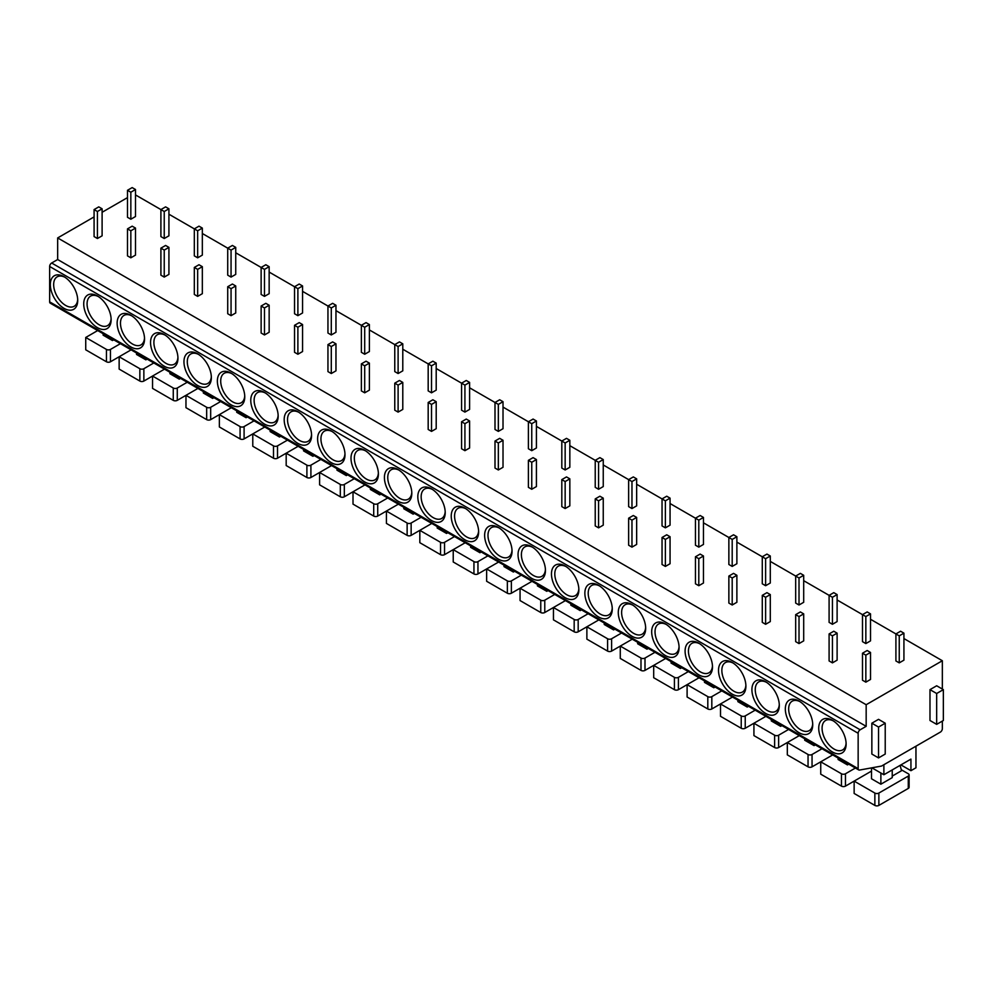 <?xml version="1.0" encoding="UTF-8"?>
<svg xmlns="http://www.w3.org/2000/svg" width="993" height="993" viewBox="0 0 993 993"><rect width="100%" height="100%" fill="white"/><g stroke="black" fill="none" stroke-linecap="round" stroke-linejoin="round"><path stroke-width="1.49" d="M858.746 769.947L50.233 303.163A2.83 1.638 -60 0 1 49.65 301.86L49.65 266.484A2.83 1.638 -60 0 1 51.648 263.008L860.161 729.793A2.83 1.638 120 0 0 858.151 733.268L858.151 768.644A2.83 1.638 120 0 0 858.746 769.947A2.83 1.638 120 0 0 859.516 770.059L881.548 766.062L940.346 732.114A2.83 1.638 120 0 0 942.345 728.639L942.345 721.079M127.489 197.619L102.105 212.279M94.087 216.908L57.668 237.935L57.668 259.533L51.648 263.008M818.729 728.254A19.376 11.184 60 0 1 832.432 720.347A19.376 11.184 60 0 1 846.123 744.067A19.376 11.184 60 0 1 832.432 751.974A19.376 11.184 60 0 1 818.729 728.254M785.326 708.965A19.376 11.184 60 0 1 799.017 701.058A19.376 11.184 60 0 1 812.721 724.778A19.376 11.184 60 0 1 799.017 732.685A19.376 11.184 60 0 1 785.326 708.965M751.912 689.676A19.376 11.184 60 0 1 765.615 681.769A19.376 11.184 60 0 1 779.306 705.489A19.376 11.184 60 0 1 765.615 713.396A19.376 11.184 60 0 1 751.912 689.676M718.51 670.387A19.376 11.184 60 0 1 732.201 662.48A19.376 11.184 60 0 1 745.904 686.2A19.376 11.184 60 0 1 732.201 694.107A19.376 11.184 60 0 1 718.51 670.387M685.096 651.098A19.376 11.184 60 0 1 698.799 643.191A19.376 11.184 60 0 1 712.49 666.911A19.376 11.184 60 0 1 698.799 674.83A19.376 11.184 60 0 1 685.096 651.098M651.681 631.809A19.376 11.184 60 0 1 665.384 623.902A19.376 11.184 60 0 1 679.088 647.622A19.376 11.184 60 0 1 665.384 655.541A19.376 11.184 60 0 1 651.681 631.809M618.279 612.52A19.376 11.184 60 0 1 631.97 604.613A19.376 11.184 60 0 1 645.673 628.333A19.376 11.184 60 0 1 631.97 636.252A19.376 11.184 60 0 1 618.279 612.52M584.865 593.231A19.376 11.184 60 0 1 598.568 585.324A19.376 11.184 60 0 1 612.259 609.044A19.376 11.184 60 0 1 598.568 616.963A19.376 11.184 60 0 1 584.865 593.231M551.463 573.942A19.376 11.184 60 0 1 565.154 566.035A19.376 11.184 60 0 1 578.857 589.755A19.376 11.184 60 0 1 565.154 597.674A19.376 11.184 60 0 1 551.463 573.942M518.048 554.653A19.376 11.184 60 0 1 531.751 546.746A19.376 11.184 60 0 1 545.442 570.466A19.376 11.184 60 0 1 531.751 578.385A19.376 11.184 60 0 1 518.048 554.653M484.634 535.364A19.376 11.184 60 0 1 498.337 527.457A19.376 11.184 60 0 1 512.04 551.189A19.376 11.184 60 0 1 498.337 559.096A19.376 11.184 60 0 1 484.634 535.364M451.232 516.075A19.376 11.184 60 0 1 464.923 508.168A19.376 11.184 60 0 1 478.626 531.9A19.376 11.184 60 0 1 464.923 539.807A19.376 11.184 60 0 1 451.232 516.075M417.817 496.785A19.376 11.184 60 0 1 431.521 488.879A19.376 11.184 60 0 1 445.212 512.611A19.376 11.184 60 0 1 431.521 520.518A19.376 11.184 60 0 1 417.817 496.785M384.415 477.496A19.376 11.184 60 0 1 398.106 469.59A19.376 11.184 60 0 1 411.81 493.322A19.376 11.184 60 0 1 398.106 501.229A19.376 11.184 60 0 1 384.415 477.496M351.001 458.207A19.376 11.184 60 0 1 364.704 450.301A19.376 11.184 60 0 1 378.395 474.033A19.376 11.184 60 0 1 364.704 481.94A19.376 11.184 60 0 1 351.001 458.207M317.599 438.918A19.376 11.184 60 0 1 331.29 431.012A19.376 11.184 60 0 1 344.993 454.744A19.376 11.184 60 0 1 331.29 462.651A19.376 11.184 60 0 1 317.599 438.918M284.184 419.629A19.376 11.184 60 0 1 297.888 411.723A19.376 11.184 60 0 1 311.579 435.455A19.376 11.184 60 0 1 297.888 443.362A19.376 11.184 60 0 1 284.184 419.629M250.77 400.34A19.376 11.184 60 0 1 264.473 392.434A19.376 11.184 60 0 1 278.164 416.166A19.376 11.184 60 0 1 264.473 424.073A19.376 11.184 60 0 1 250.77 400.34M217.368 381.051A19.376 11.184 60 0 1 231.059 373.145A19.376 11.184 60 0 1 244.762 396.877A19.376 11.184 60 0 1 231.059 404.784A19.376 11.184 60 0 1 217.368 381.051M183.953 361.762A19.376 11.184 60 0 1 197.657 353.856A19.376 11.184 60 0 1 211.348 377.588A19.376 11.184 60 0 1 197.657 385.495A19.376 11.184 60 0 1 183.953 361.762M150.551 342.486A19.376 11.184 60 0 1 164.242 334.567A19.376 11.184 60 0 1 177.946 358.299A19.376 11.184 60 0 1 164.242 366.206A19.376 11.184 60 0 1 150.551 342.486M117.137 323.197A19.376 11.184 60 0 1 130.84 315.277A19.376 11.184 60 0 1 144.531 339.01A19.376 11.184 60 0 1 130.84 346.917A19.376 11.184 60 0 1 117.137 323.197M83.722 303.908A19.376 11.184 60 0 1 97.426 295.988A19.376 11.184 60 0 1 111.129 319.721A19.376 11.184 60 0 1 97.426 327.628A19.376 11.184 60 0 1 83.722 303.908M50.32 284.619A19.376 11.184 60 0 1 64.011 276.699A19.376 11.184 60 0 1 77.715 300.432A19.376 11.184 60 0 1 64.011 308.339A19.376 11.184 60 0 1 50.32 284.619M57.668 259.533L866.169 726.33L860.161 729.793M57.668 237.935L866.169 704.72L866.169 726.33M135.507 194.926L164.242 211.509L168.922 208.803L165.583 206.879L160.903 209.585L160.903 236.582L164.242 238.519L168.922 235.813L168.922 208.803M168.922 214.215L197.657 230.798L202.336 228.092L198.985 226.168L194.318 228.874L194.318 255.871L197.657 257.808L202.336 255.102L202.336 228.092M202.336 233.504L227.72 248.163M235.738 252.781L264.473 269.376L269.153 266.67L265.814 264.746L261.134 267.44L261.134 294.449L264.473 296.373L269.153 293.68L269.153 266.67M269.153 272.07L297.888 288.665L302.555 285.959L299.216 284.035L294.536 286.729L294.536 313.738L297.888 315.662L302.555 312.969L302.555 285.959M302.555 291.359L331.29 307.954L335.969 305.248L332.63 303.324L327.951 306.018L327.951 333.027L331.29 334.951L335.969 332.258L335.969 305.248M335.969 310.648L364.704 327.243L369.384 324.537L366.032 322.613L361.365 325.307L361.365 352.316L364.704 354.24L369.384 351.547L369.384 324.537M369.384 329.937L398.106 346.532L402.786 343.826L399.447 341.902L394.767 344.596L394.767 371.605L398.106 373.529L402.786 370.836L402.786 343.826M402.786 349.226L431.521 365.821L436.2 363.115L432.861 361.191L428.182 363.885L428.182 390.894L431.521 392.818L436.2 390.125L436.2 363.115M436.2 368.515L464.923 385.11L469.602 382.404L466.263 380.48L461.584 383.174L461.584 410.183L464.923 412.107L469.602 409.414L469.602 382.404M469.602 387.804L498.337 404.399L503.017 401.693L499.678 399.769L494.998 402.463L494.998 429.472L498.337 431.396L503.017 428.703L503.017 401.693M503.017 407.093L531.751 423.688L536.419 420.982L533.08 419.058L528.4 421.752L528.4 448.762L531.751 450.685L536.419 447.992L536.419 420.982M536.419 426.382L565.154 442.977L569.833 440.271L566.494 438.347L561.815 441.041L561.815 468.051L565.154 469.974L569.833 467.281L569.833 440.271M569.833 445.671L598.568 462.266L603.247 459.56L599.896 457.636L595.229 460.33L595.229 487.34L598.568 489.264L603.247 486.57L603.247 459.56M603.247 464.96L631.97 481.555L636.65 478.849L633.311 476.925L628.631 479.619L628.631 506.629L631.97 508.553L636.65 505.859L636.65 478.849M636.65 484.249L665.384 500.844L670.064 498.138L666.725 496.215L662.046 498.908L662.046 525.918L665.384 527.842L670.064 525.148L670.064 498.138M670.064 503.538L698.799 520.133L703.466 517.427L700.127 515.504L695.448 518.197L695.448 545.207L698.799 547.131L703.466 544.437L703.466 517.427M703.466 522.827L732.201 539.422L736.88 536.716L733.542 534.793L728.862 537.486L728.862 564.496L732.201 566.42L736.88 563.726L736.88 536.716M736.88 542.116L765.615 558.699L770.295 556.006L766.944 554.082L762.276 556.775L762.276 583.785L765.615 585.709L770.295 583.015L770.295 556.006M770.295 561.405L799.017 577.988L803.697 575.295L800.358 573.371L795.678 576.064L795.678 603.074L799.017 604.998L803.697 602.292L803.697 575.295M803.697 580.694L832.432 597.277L837.111 594.584L833.772 592.647L829.093 595.353L829.093 622.363L832.432 624.287L837.111 621.581L837.111 594.584M837.111 599.983L865.846 616.566L870.513 613.873L867.174 611.936L862.495 614.642L862.495 641.652L865.846 643.576L870.513 640.87L870.513 613.873M870.513 619.272L899.248 635.855L903.928 633.162L900.589 631.225L895.909 633.931L895.909 660.941L899.248 662.865L903.928 660.159L903.928 633.162M903.928 638.561L942.345 660.742L866.169 704.72M862.495 653.22L862.495 680.23L865.846 682.154L870.513 679.448L870.513 652.451L867.174 650.514L862.495 653.22L865.846 655.144L870.513 652.451M829.093 633.931L829.093 660.941L832.432 662.865L837.111 660.159L837.111 633.162L833.772 631.225L829.093 633.931L832.432 635.855L837.111 633.162M795.678 614.642L795.678 641.652L799.017 643.576L803.697 640.87L803.697 613.873L800.358 611.936L795.678 614.642L799.017 616.566L803.697 613.873M762.276 595.353L762.276 622.363L765.615 624.287L770.295 621.581L770.295 594.584L766.944 592.647L762.276 595.353L765.615 597.277L770.295 594.584M728.862 576.064L728.862 603.074L732.201 604.998L736.88 602.292L736.88 575.295L733.542 573.371L728.862 576.064L732.201 577.988L736.88 575.295M695.448 556.775L695.448 583.785L698.799 585.709L703.466 583.015L703.466 556.006L700.127 554.082L695.448 556.775L698.799 558.699L703.466 556.006M662.046 537.486L662.046 564.496L665.384 566.42L670.064 563.726L670.064 536.716L666.725 534.793L662.046 537.486L665.384 539.422L670.064 536.716M628.631 518.197L628.631 545.207L631.97 547.131L636.65 544.437L636.65 517.427L633.311 515.504L628.631 518.197L631.97 520.133L636.65 517.427M595.229 498.908L595.229 525.918L598.568 527.842L603.247 525.148L603.247 498.138L599.896 496.215L595.229 498.908L598.568 500.844L603.247 498.138M561.815 479.619L561.815 506.629L565.154 508.553L569.833 505.859L569.833 478.849L566.494 476.925L561.815 479.619L565.154 481.555L569.833 478.849M528.4 460.33L528.4 487.34L531.751 489.264L536.419 486.57L536.419 459.56L533.08 457.636L528.4 460.33L531.751 462.266L536.419 459.56M494.998 441.041L494.998 468.051L498.337 469.974L503.017 467.281L503.017 440.271L499.678 438.347L494.998 441.041L498.337 442.977L503.017 440.271M461.584 421.752L461.584 448.762L464.923 450.685L469.602 447.992L469.602 420.982L466.263 419.058L461.584 421.752L464.923 423.688L469.602 420.982M428.182 402.463L428.182 429.472L431.521 431.396L436.2 428.703L436.2 401.693L432.861 399.769L428.182 402.463L431.521 404.399L436.2 401.693M394.767 383.174L394.767 410.183L398.106 412.107L402.786 409.414L402.786 382.404L399.447 380.48L394.767 383.174L398.106 385.11L402.786 382.404M361.365 363.885L361.365 390.894L364.704 392.818L369.384 390.125L369.384 363.115L366.032 361.191L361.365 363.885L364.704 365.821L369.384 363.115M327.951 344.596L327.951 371.605L331.29 373.529L335.969 370.836L335.969 343.826L332.63 341.902L327.951 344.596L331.29 346.532L335.969 343.826M294.536 325.307L294.536 352.316L297.888 354.24L302.555 351.547L302.555 324.537L299.216 322.613L294.536 325.307L297.888 327.243L302.555 324.537M261.134 306.018L261.134 333.027L264.473 334.951L269.153 332.258L269.153 305.248L265.814 303.324L261.134 306.018L264.473 307.954L269.153 305.248M227.72 286.729L227.72 313.738L231.059 315.662L235.738 312.969L235.738 285.959L232.399 284.035L227.72 286.729L231.059 288.665L235.738 285.959M227.72 248.151L227.72 275.16L231.059 277.084L235.738 274.391L235.738 247.381L232.399 245.457L227.72 248.151L231.059 250.087L235.738 247.381M194.318 267.44L194.318 294.449L197.657 296.373L202.336 293.68L202.336 266.67L198.985 264.746L194.318 267.44L197.657 269.376L202.336 266.67M160.903 248.151L160.903 275.16L164.242 277.084L168.922 274.391L168.922 247.381L165.583 245.457L160.903 248.151L164.242 250.087L168.922 247.381M127.489 228.874L127.489 255.871L130.84 257.808L135.507 255.102L135.507 228.092L132.168 226.168L127.489 228.874L130.84 230.798L135.507 228.092M127.489 190.296L127.489 217.293L130.84 219.23L135.507 216.524L135.507 189.514L132.168 187.59L127.489 190.296L130.84 192.22L135.507 189.514M94.087 209.585L94.087 236.582L97.426 238.519L102.105 235.813L102.105 208.803L98.766 206.879L94.087 209.585L97.426 211.509L102.105 208.803M942.345 689.055L942.345 660.742M943.35 689.639L936.672 685.778L929.982 689.639L929.982 720.496L936.672 724.356L943.35 720.496L943.35 689.639L936.672 693.499L936.672 724.356M885.222 723.202L878.532 719.342L871.854 723.202L871.854 754.059L878.532 757.92L885.222 754.059L885.222 723.202L878.532 727.062L878.532 757.92M929.982 689.639L936.672 693.499M871.854 723.202L878.532 727.062M883.882 764.709L883.882 774.739L910.941 759.111L910.941 770.692L915.956 767.8L915.956 746.19M871.879 767.812L883.882 774.739M871.519 767.874L871.519 778.785L880.878 784.197L892.235 777.631L892.235 769.923M909.104 774.937L909.104 787.275A2.83 1.638 180 0 1 908.272 788.43L908.272 776.092A2.83 1.638 0 0 0 909.104 774.937A2.83 1.638 0 0 0 908.272 773.77L901.272 769.736M908.272 776.092L878.867 793.059L878.867 805.41A2.83 1.638 180 0 1 874.858 805.41L854.141 793.457L854.141 781.106L874.858 793.059A2.83 1.638 0 0 0 878.867 793.059M855.42 768.023L845.465 773.77L845.465 786.121L871.519 771.077M892.235 776.092L901.532 770.717L900.092 765.38M880.878 773.001L880.878 784.197M878.867 805.41L908.272 788.43M900.924 764.908L910.941 770.692M838.104 758.031L838.104 759.508L847.463 764.908L848.73 764.176M822.005 748.734L812.051 754.481L812.051 766.832L820.739 761.817L841.456 773.77A2.83 1.638 0 0 0 845.465 773.77M845.465 786.121A2.83 1.638 180 0 1 841.456 786.121L820.739 774.168L820.739 761.817L832.705 754.916M847.463 763.431L847.463 764.908M804.702 738.742L804.702 740.219L814.061 745.619L815.327 744.887M788.603 729.445L778.636 735.205L778.636 747.543L787.325 742.528L808.041 754.481A2.83 1.638 0 0 0 812.051 754.481M812.051 766.832A2.83 1.638 180 0 1 808.041 766.832L787.325 754.879L787.325 742.528L799.291 735.627M814.061 744.142L814.061 745.619M771.288 719.453L771.288 720.93L780.647 726.33L781.913 725.598M755.189 710.156L745.234 715.916L745.234 728.254L753.923 723.239L774.627 735.205A2.83 1.638 0 0 0 778.636 735.205M778.636 747.543A2.83 1.638 180 0 1 774.627 747.543L753.923 735.59L753.923 723.239L765.876 716.338M780.647 724.865L780.647 726.33M737.886 700.164L737.886 701.641L747.232 707.041L748.511 706.308M721.774 690.867L711.82 696.627L711.82 708.965L720.508 703.95L741.225 715.916A2.83 1.638 0 0 0 745.234 715.916M745.234 728.254A2.83 1.638 180 0 1 741.225 728.254L720.508 716.301L720.508 703.95L732.474 697.049M747.232 705.576L747.232 707.041M704.471 680.875L704.471 682.352L713.83 687.752L715.097 687.019M688.372 671.578L678.418 677.338L678.418 689.676L687.106 684.661L707.81 696.627A2.83 1.638 0 0 0 711.82 696.627M711.82 708.965A2.83 1.638 180 0 1 707.81 708.965L687.106 697.012L687.106 684.661L699.06 677.76M713.83 686.287L713.83 687.752M671.069 661.586L671.069 663.063L680.416 668.463L681.695 667.73M654.958 652.289L645.003 658.049L645.003 670.387L653.692 665.372L674.408 677.338A2.83 1.638 0 0 0 678.418 677.338M678.418 689.676A2.83 1.638 180 0 1 674.408 689.676L653.692 677.722L653.692 665.372L665.658 658.471M680.416 666.998L680.416 668.463M637.655 642.297L637.655 643.774L647.014 649.174L648.28 648.441M621.556 633.013L611.601 638.76L611.601 651.098L620.277 646.083L640.994 658.049A2.83 1.638 0 0 0 645.003 658.049M645.003 670.387A2.83 1.638 180 0 1 640.994 670.387L620.277 658.433L620.277 646.083L632.243 639.182M647.014 647.709L647.014 649.174M604.24 623.021L604.24 624.485L613.6 629.885L614.866 629.152M588.141 613.724L578.187 619.471L578.187 631.809L586.875 626.794L607.592 638.76A2.83 1.638 0 0 0 611.601 638.76M611.601 651.098A2.83 1.638 180 0 1 607.592 651.098L586.875 639.144L586.875 626.794L598.829 619.893M613.6 628.42L613.6 629.885M570.838 603.732L570.838 605.196L580.185 610.596L581.464 609.863M554.727 594.435L544.772 600.182L544.772 612.52L553.461 607.505L574.177 619.471A2.83 1.638 0 0 0 578.187 619.471M578.187 631.809A2.83 1.638 180 0 1 574.177 631.809L553.461 619.855L553.461 607.505L565.427 600.604M580.185 609.131L580.185 610.596M537.424 584.443L537.424 585.907L546.783 591.307L548.049 590.574M521.325 575.146L511.37 580.893L511.37 593.231L520.059 588.216L540.763 600.182A2.83 1.638 0 0 0 544.772 600.182M544.772 612.52A2.83 1.638 180 0 1 540.763 612.52L520.059 600.566L520.059 588.216L532.012 581.315M546.783 589.842L546.783 591.307M504.022 565.154L504.022 566.618L513.369 572.018L514.647 571.285M487.911 555.857L477.956 561.604L477.956 573.942L486.644 568.927L507.361 580.893A2.83 1.638 0 0 0 511.37 580.893M511.37 593.231A2.83 1.638 180 0 1 507.361 593.231L486.644 581.277L486.644 568.927L498.61 562.026M513.369 570.553L513.369 572.018M470.608 545.865L470.608 547.329L479.967 552.729L481.233 551.996M454.509 536.568L444.554 542.315L444.554 554.653L453.23 549.638L473.946 561.604A2.83 1.638 0 0 0 477.956 561.604M477.956 573.942A2.83 1.638 180 0 1 473.946 573.942L453.23 561.988L453.23 549.638L465.196 542.737M479.967 551.264L479.967 552.729M437.193 526.575L437.193 528.04L446.552 533.44L447.818 532.707M421.094 517.279L411.139 523.026L411.139 535.364L419.828 530.349L440.544 542.315A2.83 1.638 0 0 0 444.554 542.315M444.554 554.653A2.83 1.638 180 0 1 440.544 554.653L419.828 542.699L419.828 530.349L431.781 523.448M446.552 531.975L446.552 533.44M403.791 507.286L403.791 508.751L413.138 514.151L414.416 513.418M387.692 497.989L377.725 503.736L377.725 516.075L386.414 511.06L407.13 523.026A2.83 1.638 0 0 0 411.139 523.026M411.139 535.364A2.83 1.638 180 0 1 407.13 535.364L386.414 523.41L386.414 511.06L398.379 504.159M413.138 512.686L413.138 514.151M370.377 487.997L370.377 489.462L379.736 494.862L381.002 494.129M354.278 478.7L344.323 484.447L344.323 496.785L353.011 491.771L373.716 503.736A2.83 1.638 0 0 0 377.725 503.736M377.725 516.075A2.83 1.638 180 0 1 373.716 516.075L353.011 504.121L353.011 491.771L364.965 484.869M379.736 493.397L379.736 494.862M336.975 468.708L336.975 470.173L346.321 475.573L347.6 474.84M320.863 459.411L310.908 465.158L310.908 477.496L319.597 472.482L340.314 484.447A2.83 1.638 0 0 0 344.323 484.447M344.323 496.785A2.83 1.638 180 0 1 340.314 496.785L319.597 484.832L319.597 472.482L331.563 465.58M346.321 474.108L346.321 475.573M303.56 449.419L303.56 450.884L312.919 456.284L314.185 455.551M287.461 440.122L277.506 445.869L277.506 458.207L286.183 453.193L306.899 465.158A2.83 1.638 0 0 0 310.908 465.158M310.908 477.496A2.83 1.638 180 0 1 306.899 477.496L286.183 465.543L286.183 453.193L298.148 446.291M312.919 454.819L312.919 456.284M270.146 430.13L270.146 431.595L279.505 436.994L280.771 436.262M254.047 420.833L244.092 426.58L244.092 438.918L252.781 433.904L273.497 445.869A2.83 1.638 0 0 0 277.506 445.869M277.506 458.207A2.83 1.638 180 0 1 273.497 458.207L252.781 446.254L252.781 433.904L264.746 427.002M279.505 435.53L279.505 436.994M236.744 410.841L236.744 412.306L246.103 417.705L247.369 416.973M220.645 401.544L210.677 407.291L210.677 419.629L219.366 414.615L240.083 426.58A2.83 1.638 0 0 0 244.092 426.58M244.092 438.918A2.83 1.638 180 0 1 240.083 438.918L219.366 426.965L219.366 414.615L231.332 407.713M246.103 416.241L246.103 417.705M203.329 391.552L203.329 393.017L212.688 398.416L213.954 397.684M187.23 382.255L177.275 388.002L177.275 400.353L185.964 395.326L206.668 407.291A2.83 1.638 0 0 0 210.677 407.291M210.677 419.629A2.83 1.638 180 0 1 206.668 419.629L185.964 407.676L185.964 395.326L197.917 388.424M212.688 396.952L212.688 398.416M169.927 372.263L169.927 373.728L179.274 379.127L180.552 378.395M153.816 362.966L143.861 368.713L143.861 381.064L152.55 376.049L173.266 388.002A2.83 1.638 0 0 0 177.275 388.002M177.275 400.353A2.83 1.638 180 0 1 173.266 400.353L152.55 388.387L152.55 376.037L164.515 369.135M179.274 377.663L179.274 379.127M136.513 352.974L136.513 354.439L145.872 359.838L147.138 359.106M120.414 343.677L110.459 349.424L110.459 361.775L119.148 356.76L139.852 368.713A2.83 1.638 0 0 0 143.861 368.713M143.861 381.064A2.83 1.638 180 0 1 139.852 381.064L119.148 369.098L119.148 356.76L131.101 349.846M145.872 358.374L145.872 359.838M103.111 333.685L103.111 335.15L112.457 340.549L113.736 339.817M97.699 330.557L85.733 337.471L106.45 349.424A2.83 1.638 0 0 0 110.459 349.424M112.457 339.085L112.457 340.549M85.733 337.471L85.733 349.809L106.45 361.775A2.83 1.638 180 0 0 110.459 361.775M899.248 662.865L899.248 635.855M865.846 682.154L865.846 655.144M865.846 643.576L865.846 616.566M832.432 662.865L832.432 635.855M832.432 624.287L832.432 597.277M799.017 643.576L799.017 616.566M799.017 604.998L799.017 577.988M765.615 624.287L765.615 597.277M765.615 585.709L765.615 558.699M732.201 604.998L732.201 577.988M732.201 566.42L732.201 539.422M698.799 585.709L698.799 558.699M698.799 547.131L698.799 520.133M665.384 566.42L665.384 539.422M665.384 527.842L665.384 500.844M631.97 547.131L631.97 520.133M631.97 508.553L631.97 481.555M598.568 527.842L598.568 500.844M598.568 489.264L598.568 462.266M565.154 508.553L565.154 481.555M565.154 469.974L565.154 442.977M531.751 489.264L531.751 462.266M531.751 450.685L531.751 423.688M498.337 469.974L498.337 442.977M498.337 431.396L498.337 404.399M464.923 450.685L464.923 423.688M464.923 412.107L464.923 385.11M431.521 431.396L431.521 404.399M431.521 392.818L431.521 365.821M398.106 412.107L398.106 385.11M398.106 373.529L398.106 346.532M364.704 392.818L364.704 365.821M364.704 354.24L364.704 327.243M331.29 373.529L331.29 346.532M331.29 334.951L331.29 307.954M297.888 354.24L297.888 327.243M297.888 315.662L297.888 288.665M264.473 334.951L264.473 307.954M264.473 296.373L264.473 269.376M231.059 315.662L231.059 288.665M231.059 277.084L231.059 250.087M197.657 296.373L197.657 269.376M197.657 257.808L197.657 230.798M164.242 277.084L164.242 250.087M164.242 238.519L164.242 211.509M130.84 257.808L130.84 230.798M130.84 219.23L130.84 192.22M97.426 238.519L97.426 211.509M846.098 743.062A17.005 9.818 60 0 1 842.61 749.926A17.005 9.818 60 0 1 829.503 745.371A17.005 9.818 60 0 1 822.08 728.254A17.005 9.818 60 0 1 825.593 720.471A17.005 9.818 60 0 1 833.288 720.881M812.696 723.773A17.005 9.818 60 0 1 809.196 730.637A17.005 9.818 60 0 1 796.088 726.082A17.005 9.818 60 0 1 788.665 708.965A17.005 9.818 60 0 1 792.191 701.182A17.005 9.818 60 0 1 799.886 701.592M779.282 704.484A17.005 9.818 60 0 1 775.781 711.348A17.005 9.818 60 0 1 762.686 706.793A17.005 9.818 60 0 1 755.251 689.676A17.005 9.818 60 0 1 758.776 681.893A17.005 9.818 60 0 1 766.472 682.303M745.88 685.195A17.005 9.818 60 0 1 742.379 692.059A17.005 9.818 60 0 1 729.272 687.504A17.005 9.818 60 0 1 721.849 670.387A17.005 9.818 60 0 1 725.374 662.604A17.005 9.818 60 0 1 733.07 663.014M712.465 665.906A17.005 9.818 60 0 1 708.965 672.77A17.005 9.818 60 0 1 695.857 668.215A17.005 9.818 60 0 1 688.434 651.098A17.005 9.818 60 0 1 691.96 643.315A17.005 9.818 60 0 1 699.655 643.725M679.051 646.617A17.005 9.818 60 0 1 675.563 653.481A17.005 9.818 60 0 1 662.455 648.925A17.005 9.818 60 0 1 655.032 631.809A17.005 9.818 60 0 1 658.545 624.026A17.005 9.818 60 0 1 666.241 624.436M645.649 627.328A17.005 9.818 60 0 1 642.148 634.192A17.005 9.818 60 0 1 629.041 629.636A17.005 9.818 60 0 1 621.618 612.52A17.005 9.818 60 0 1 625.143 604.737A17.005 9.818 60 0 1 632.839 605.147M612.234 608.039A17.005 9.818 60 0 1 608.746 614.903A17.005 9.818 60 0 1 595.639 610.347A17.005 9.818 60 0 1 588.204 593.231A17.005 9.818 60 0 1 591.729 585.448A17.005 9.818 60 0 1 599.424 585.858M578.832 588.75A17.005 9.818 60 0 1 575.332 595.614A17.005 9.818 60 0 1 562.224 591.058A17.005 9.818 60 0 1 554.802 573.942A17.005 9.818 60 0 1 558.327 566.159A17.005 9.818 60 0 1 566.022 566.569M545.418 569.461A17.005 9.818 60 0 1 541.917 576.325A17.005 9.818 60 0 1 528.81 571.769A17.005 9.818 60 0 1 521.387 554.653A17.005 9.818 60 0 1 524.912 546.87A17.005 9.818 60 0 1 532.608 547.28M512.003 550.172A17.005 9.818 60 0 1 508.515 557.036A17.005 9.818 60 0 1 495.408 552.48A17.005 9.818 60 0 1 487.985 535.364A17.005 9.818 60 0 1 491.498 527.581A17.005 9.818 60 0 1 499.206 527.991M478.601 530.883A17.005 9.818 60 0 1 475.101 537.747A17.005 9.818 60 0 1 461.993 533.191A17.005 9.818 60 0 1 454.571 516.075A17.005 9.818 60 0 1 458.096 508.292A17.005 9.818 60 0 1 465.791 508.701M445.187 511.594A17.005 9.818 60 0 1 441.699 518.458A17.005 9.818 60 0 1 428.591 513.902A17.005 9.818 60 0 1 421.156 496.785A17.005 9.818 60 0 1 424.681 489.003A17.005 9.818 60 0 1 432.377 489.412M411.785 492.305A17.005 9.818 60 0 1 408.284 499.181A17.005 9.818 60 0 1 395.177 494.613A17.005 9.818 60 0 1 387.754 477.496A17.005 9.818 60 0 1 391.279 469.714A17.005 9.818 60 0 1 398.975 470.123M378.37 473.016A17.005 9.818 60 0 1 374.87 479.892A17.005 9.818 60 0 1 361.762 475.324A17.005 9.818 60 0 1 354.34 458.207A17.005 9.818 60 0 1 357.865 450.425A17.005 9.818 60 0 1 365.561 450.834M344.956 453.727A17.005 9.818 60 0 1 341.468 460.603A17.005 9.818 60 0 1 328.36 456.035A17.005 9.818 60 0 1 320.938 438.918A17.005 9.818 60 0 1 324.463 431.136A17.005 9.818 60 0 1 332.159 431.545M311.554 434.438A17.005 9.818 60 0 1 308.053 441.314A17.005 9.818 60 0 1 294.946 436.746A17.005 9.818 60 0 1 287.523 419.629A17.005 9.818 60 0 1 291.048 411.847A17.005 9.818 60 0 1 298.744 412.256M278.139 415.148A17.005 9.818 60 0 1 274.651 422.025A17.005 9.818 60 0 1 261.544 417.457A17.005 9.818 60 0 1 254.121 400.34A17.005 9.818 60 0 1 257.634 392.558A17.005 9.818 60 0 1 265.33 392.967M244.737 395.859A17.005 9.818 60 0 1 241.237 402.736A17.005 9.818 60 0 1 228.129 398.181A17.005 9.818 60 0 1 220.707 381.051A17.005 9.818 60 0 1 224.232 373.269A17.005 9.818 60 0 1 231.928 373.678M211.323 376.57A17.005 9.818 60 0 1 207.822 383.447A17.005 9.818 60 0 1 194.727 378.892A17.005 9.818 60 0 1 187.292 361.762A17.005 9.818 60 0 1 190.817 353.98A17.005 9.818 60 0 1 198.513 354.389M177.921 357.281A17.005 9.818 60 0 1 174.42 364.158A17.005 9.818 60 0 1 161.313 359.603A17.005 9.818 60 0 1 153.89 342.486A17.005 9.818 60 0 1 157.415 334.691A17.005 9.818 60 0 1 165.111 335.1M144.506 337.992A17.005 9.818 60 0 1 141.006 344.869A17.005 9.818 60 0 1 127.898 340.314A17.005 9.818 60 0 1 120.476 323.197A17.005 9.818 60 0 1 124.001 315.402A17.005 9.818 60 0 1 131.697 315.811M111.092 318.703A17.005 9.818 60 0 1 107.604 325.58A17.005 9.818 60 0 1 94.496 321.024A17.005 9.818 60 0 1 87.074 303.908A17.005 9.818 60 0 1 90.586 296.113A17.005 9.818 60 0 1 98.282 296.522M77.69 299.414A17.005 9.818 60 0 1 74.19 306.291A17.005 9.818 60 0 1 61.082 301.735A17.005 9.818 60 0 1 53.659 284.619A17.005 9.818 60 0 1 57.184 276.824A17.005 9.818 60 0 1 64.88 277.233M858.151 768.644L49.65 301.86M49.65 266.484L858.151 733.268M874.858 793.059L874.858 805.41M841.456 773.77L841.456 786.121M808.041 754.481L808.041 766.832M774.627 735.205L774.627 747.543M741.225 715.916L741.225 728.254M707.81 696.627L707.81 708.965M674.408 677.338L674.408 689.676M640.994 658.049L640.994 670.387M607.592 638.76L607.592 651.098M574.177 619.471L574.177 631.809M540.763 600.182L540.763 612.52M507.361 580.893L507.361 593.231M473.946 561.604L473.946 573.942M440.544 542.315L440.544 554.653M407.13 523.026L407.13 535.364M373.716 503.736L373.716 516.075M340.314 484.447L340.314 496.785M306.899 465.158L306.899 477.496M273.497 445.869L273.497 458.207M240.083 426.58L240.083 438.918M206.668 407.291L206.668 419.629M173.266 388.002L173.266 400.353M139.852 368.713L139.852 381.064M106.45 349.424L106.45 361.775"/></g></svg>
